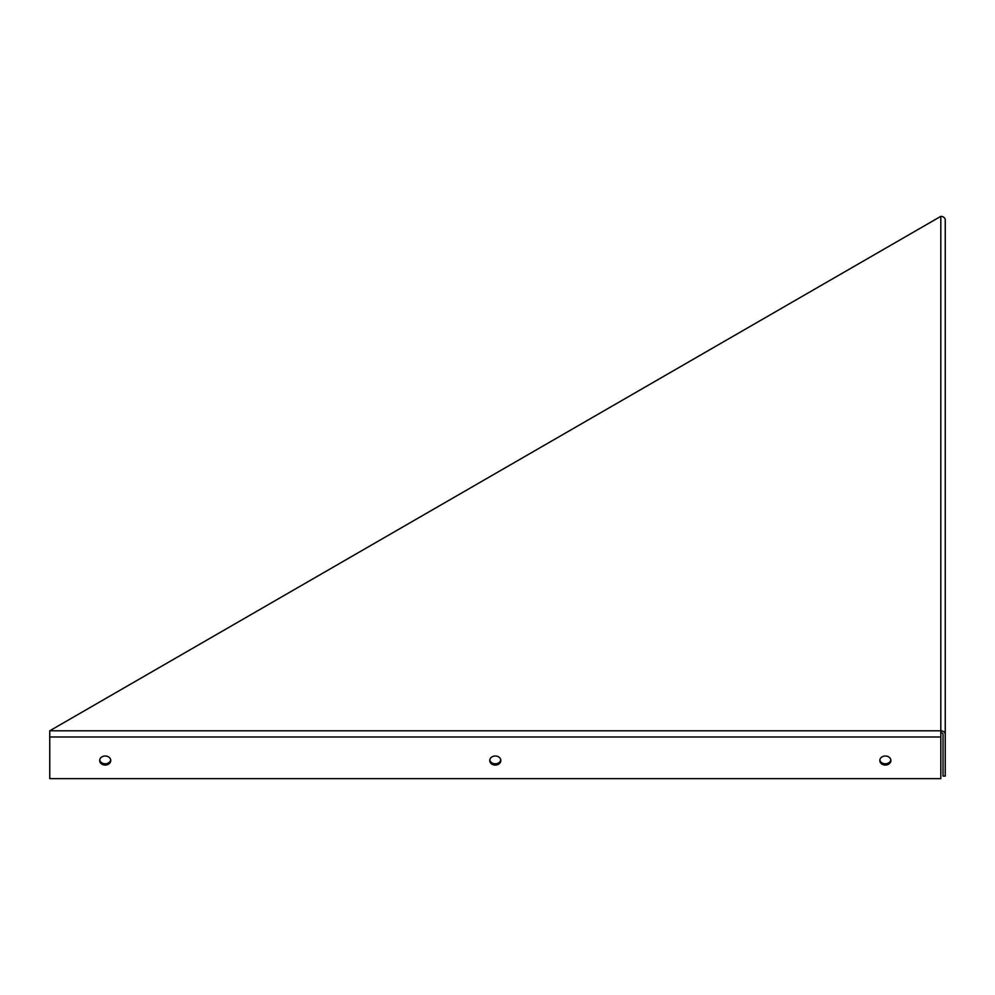 <?xml version="1.0" encoding="UTF-8"?>
<svg xmlns="http://www.w3.org/2000/svg" width="995" height="995" viewBox="0 0 995 995"><rect width="100%" height="100%" fill="white"/><g stroke="black" fill="none" stroke-linecap="round" stroke-linejoin="round"><path stroke-width="1.49" d="M105.209 756.001A5.547 4.527 0 0 1 110.756 760.541A5.547 4.527 0 0 1 105.209 765.068A5.547 4.527 0 0 1 99.674 760.541A5.547 4.527 0 0 1 105.209 756.001M99.724 759.894A5.547 4.527 180 0 0 105.209 763.787A5.547 4.527 180 0 0 110.706 759.894M885.351 756.001A5.547 4.527 0 0 1 890.898 760.541A5.547 4.527 0 0 1 885.351 765.068A5.547 4.527 0 0 1 879.804 760.541A5.547 4.527 0 0 1 885.351 756.001M879.854 759.894A5.547 4.527 180 0 0 885.351 763.787A5.547 4.527 180 0 0 890.836 759.894M495.286 756.001A5.547 4.527 0 0 1 500.833 760.541A5.547 4.527 0 0 1 495.286 765.068A5.547 4.527 0 0 1 489.739 760.541A5.547 4.527 0 0 1 495.286 756.001M489.789 759.894A5.547 4.527 180 0 0 495.286 763.787A5.547 4.527 180 0 0 500.771 759.894M940.81 216.35L940.81 778.65L49.75 778.65L49.75 730.803L940.81 216.35A4.44 3.619 0 0 1 945.25 219.97L945.25 734.422A4.44 3.619 180 0 0 940.81 730.803L49.75 730.803M940.81 732.618A2.214 1.816 0 0 1 943.036 734.422L943.036 776.088L945.25 776.088L945.25 734.422M940.81 736.984L49.75 736.984"/></g></svg>
